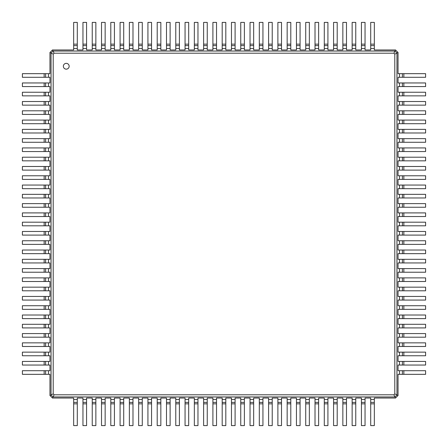 <?xml version="1.0" encoding="UTF-8"?>
<svg xmlns="http://www.w3.org/2000/svg" width="448" height="448" viewBox="0 0 448 448"><rect width="100%" height="100%" fill="white"/><g stroke="black" fill="none" stroke-linecap="round" stroke-linejoin="round"><path stroke-width="0.67" d="M73.668 44.156L77.297 44.156L77.297 22.4L73.668 22.4L73.668 49.958L52.494 49.958L53.038 51.044L394.962 51.044L393.882 53.2L394.8 54.118L394.8 393.882L393.882 394.8L54.118 394.8L53.2 393.882L53.2 54.118L54.118 53.2L393.882 53.2M77.297 44.156L77.297 49.958L82.953 49.958L82.953 48.507L86.576 48.507L86.576 49.958L92.238 49.958L92.238 48.507L95.861 48.507L95.861 49.958L101.517 49.958L101.517 48.507L105.146 48.507L105.146 49.958L110.802 49.958L110.802 48.507L114.425 48.507L114.425 49.958L120.081 49.958L120.081 48.507L123.71 48.507L123.71 49.958L129.366 49.958L129.366 48.507L132.989 48.507L132.989 49.958L138.645 49.958L138.645 48.507L142.274 48.507L142.274 49.958L147.93 49.958L147.93 48.507L151.553 48.507L151.553 49.958L157.209 49.958L157.209 48.507L160.838 48.507L160.838 49.958L166.494 49.958L166.494 48.507L170.117 48.507L170.117 49.958L175.773 49.958L175.773 48.507L179.402 48.507L179.402 49.958L185.058 49.958L185.058 48.507L188.686 48.507L188.686 49.958L194.342 49.958L194.342 48.507L197.966 48.507L197.966 49.958L203.622 49.958L203.622 48.507L207.25 48.507L207.25 49.958L212.906 49.958L212.906 48.507L216.53 48.507L216.53 49.958L222.186 49.958L222.186 48.507L225.814 48.507L225.814 49.958L231.47 49.958L231.47 48.507L235.094 48.507L235.094 49.958L240.75 49.958L240.75 48.507L244.378 48.507L244.378 49.958L250.034 49.958L250.034 48.507L253.658 48.507L253.658 49.958L259.314 49.958L259.314 48.507L262.942 48.507L262.942 49.958L268.598 49.958L268.598 48.507L272.227 48.507L272.227 49.958L277.883 49.958L277.883 48.507L281.506 48.507L281.506 49.958L287.162 49.958L287.162 48.507L290.791 48.507L290.791 49.958L296.447 49.958L296.447 48.507L300.07 48.507L300.07 49.958L305.726 49.958L305.726 48.507L309.355 48.507L309.355 49.958L315.011 49.958L315.011 48.507L318.634 48.507L318.634 49.958L324.29 49.958L324.29 48.507L327.919 48.507L327.919 49.958L333.575 49.958L333.575 48.507L337.198 48.507L337.198 49.958L342.854 49.958L342.854 48.507L346.483 48.507L346.483 49.958L352.139 49.958L352.139 48.507L355.762 48.507L355.762 49.958L361.424 49.958L361.424 48.507L365.047 48.507L365.047 49.958L370.703 49.958L370.703 48.507L374.332 48.507L374.332 49.958L395.506 49.958L398.042 52.494L398.042 73.668L399.493 73.668L399.493 77.297L398.042 77.297L398.042 82.953L399.493 82.953L399.493 86.576L398.042 86.576L398.042 92.238L399.493 92.238L399.493 95.861L398.042 95.861L398.042 101.517L399.493 101.517L399.493 105.146L398.042 105.146L398.042 110.802L399.493 110.802L399.493 114.425L398.042 114.425L398.042 120.081L399.493 120.081L399.493 123.71L398.042 123.71L398.042 129.366L399.493 129.366L399.493 132.989L398.042 132.989L398.042 138.645L399.493 138.645L399.493 142.274L398.042 142.274L398.042 147.93L399.493 147.93L399.493 151.553L398.042 151.553L398.042 157.209L399.493 157.209L399.493 160.838L398.042 160.838L398.042 166.494L399.493 166.494L399.493 170.117L398.042 170.117L398.042 175.773L399.493 175.773L399.493 179.402L398.042 179.402L398.042 185.058L399.493 185.058L399.493 188.686L398.042 188.686L398.042 194.342L399.493 194.342L399.493 197.966L398.042 197.966L398.042 203.622L399.493 203.622L399.493 207.25L398.042 207.25L398.042 212.906L399.493 212.906L399.493 216.53L398.042 216.53L398.042 222.186L399.493 222.186L399.493 225.814L398.042 225.814L398.042 231.47L399.493 231.47L399.493 235.094L398.042 235.094L398.042 240.75L399.493 240.75L399.493 244.378L398.042 244.378L398.042 250.034L399.493 250.034L399.493 253.658L398.042 253.658L398.042 259.314L399.493 259.314L399.493 262.942L398.042 262.942L398.042 268.598L399.493 268.598L399.493 272.227L398.042 272.227L398.042 277.883L399.493 277.883L399.493 281.506L398.042 281.506L398.042 287.162L399.493 287.162L399.493 290.791L398.042 290.791L398.042 296.447L399.493 296.447L399.493 300.07L398.042 300.07L398.042 305.726L399.493 305.726L399.493 309.355L398.042 309.355L398.042 315.011L399.493 315.011L399.493 318.634L398.042 318.634L398.042 324.29L399.493 324.29L399.493 327.919L398.042 327.919L398.042 333.575L399.493 333.575L399.493 337.198L398.042 337.198L398.042 342.854L399.493 342.854L399.493 346.483L398.042 346.483L398.042 352.139L399.493 352.139L399.493 355.762L398.042 355.762L398.042 361.424L399.493 361.424L399.493 365.047L398.042 365.047L398.042 370.703L399.493 370.703L399.493 374.332L398.042 374.332L398.042 395.506L395.506 398.042L374.332 398.042L374.332 399.493L370.703 399.493L370.703 398.042L365.047 398.042L365.047 399.493L361.424 399.493L361.424 398.042L355.762 398.042L355.762 399.493L352.139 399.493L352.139 398.042L346.483 398.042L346.483 399.493L342.854 399.493L342.854 398.042L337.198 398.042L337.198 399.493L333.575 399.493L333.575 398.042L327.919 398.042L327.919 399.493L324.29 399.493L324.29 398.042L318.634 398.042L318.634 399.493L315.011 399.493L315.011 398.042L309.355 398.042L309.355 399.493L305.726 399.493L305.726 398.042L300.07 398.042L300.07 399.493L296.447 399.493L296.447 398.042L290.791 398.042L290.791 399.493L287.162 399.493L287.162 398.042L281.506 398.042L281.506 399.493L277.883 399.493L277.883 398.042L272.227 398.042L272.227 399.493L268.598 399.493L268.598 398.042L262.942 398.042L262.942 399.493L259.314 399.493L259.314 398.042L253.658 398.042L253.658 399.493L250.034 399.493L250.034 398.042L244.378 398.042L244.378 399.493L240.75 399.493L240.75 398.042L235.094 398.042L235.094 399.493L231.47 399.493L231.47 398.042L225.814 398.042L225.814 399.493L222.186 399.493L222.186 398.042L216.53 398.042L216.53 399.493L212.906 399.493L212.906 398.042L207.25 398.042L207.25 399.493L203.622 399.493L203.622 398.042L197.966 398.042L197.966 399.493L194.342 399.493L194.342 398.042L188.686 398.042L188.686 399.493L185.058 399.493L185.058 398.042L179.402 398.042L179.402 399.493L175.773 399.493L175.773 398.042L170.117 398.042L170.117 399.493L166.494 399.493L166.494 398.042L160.838 398.042L160.838 399.493L157.209 399.493L157.209 398.042L151.553 398.042L151.553 399.493L147.93 399.493L147.93 398.042L142.274 398.042L142.274 399.493L138.645 399.493L138.645 398.042L132.989 398.042L132.989 399.493L129.366 399.493L129.366 398.042L123.71 398.042L123.71 399.493L120.081 399.493L120.081 398.042L114.425 398.042L114.425 399.493L110.802 399.493L110.802 398.042L105.146 398.042L105.146 399.493L101.517 399.493L101.517 398.042L95.861 398.042L95.861 399.493L92.238 399.493L92.238 398.042L86.576 398.042L86.576 399.493L82.953 399.493L82.953 398.042L77.297 398.042L77.297 399.493L73.668 399.493L73.668 398.042L52.494 398.042L49.958 395.506L49.958 374.332L48.507 374.332L48.507 370.703L49.958 370.703L49.958 365.047L48.507 365.047L48.507 361.424L49.958 361.424L49.958 355.762L48.507 355.762L48.507 352.139L49.958 352.139L49.958 346.483L48.507 346.483L48.507 342.854L49.958 342.854L49.958 337.198L48.507 337.198L48.507 333.575L49.958 333.575L49.958 327.919L48.507 327.919L48.507 324.29L49.958 324.29L49.958 318.634L48.507 318.634L48.507 315.011L49.958 315.011L49.958 309.355L48.507 309.355L48.507 305.726L49.958 305.726L49.958 300.07L48.507 300.07L48.507 296.447L49.958 296.447L49.958 290.791L48.507 290.791L48.507 287.162L49.958 287.162L49.958 281.506L48.507 281.506L48.507 277.883L49.958 277.883L49.958 272.227L48.507 272.227L48.507 268.598L49.958 268.598L49.958 262.942L48.507 262.942L48.507 259.314L49.958 259.314L49.958 253.658L48.507 253.658L48.507 250.034L49.958 250.034L49.958 244.378L48.507 244.378L48.507 240.75L49.958 240.75L49.958 235.094L48.507 235.094L48.507 231.47L49.958 231.47L49.958 225.814L48.507 225.814L48.507 222.186L49.958 222.186L49.958 216.53L48.507 216.53L48.507 212.906L49.958 212.906L49.958 207.25L48.507 207.25L48.507 203.622L49.958 203.622L49.958 197.966L48.507 197.966L48.507 194.342L49.958 194.342L49.958 188.686L48.507 188.686L48.507 185.058L49.958 185.058L49.958 179.402L48.507 179.402L48.507 175.773L49.958 175.773L49.958 170.117L48.507 170.117L48.507 166.494L49.958 166.494L49.958 160.838L48.507 160.838L48.507 157.209L49.958 157.209L49.958 151.553L48.507 151.553L48.507 147.93L49.958 147.93L49.958 142.274L48.507 142.274L48.507 138.645L49.958 138.645L49.958 132.989L48.507 132.989L48.507 129.366L49.958 129.366L49.958 123.71L48.507 123.71L48.507 120.081L49.958 120.081L49.958 114.425L48.507 114.425L48.507 110.802L49.958 110.802L49.958 105.146L48.507 105.146L48.507 101.517L49.958 101.517L49.958 95.861L48.507 95.861L48.507 92.238L49.958 92.238L49.958 86.576L48.507 86.576L48.507 82.953L49.958 82.953L49.958 77.297L48.507 77.297L48.507 73.668L49.958 73.668L49.958 52.494L52.494 49.958M73.668 45.606L77.297 45.606L73.668 45.606M49.958 52.494L51.044 53.038L53.038 51.044L54.118 53.2M82.953 44.156L86.576 44.156L86.576 22.4L82.953 22.4L82.953 48.507M370.703 48.507L370.703 22.4L374.332 22.4L374.332 48.507M395.506 49.958L394.962 51.044L396.956 53.038L394.8 54.118M361.424 48.507L361.424 22.4L365.047 22.4L365.047 48.507M86.576 44.156L86.576 48.507M92.238 44.156L95.861 44.156L95.861 22.4L92.238 22.4L92.238 48.507M352.139 48.507L352.139 22.4L355.762 22.4L355.762 48.507M95.861 44.156L95.861 48.507M101.517 44.156L105.146 44.156L105.146 22.4L101.517 22.4L101.517 48.507M342.854 48.507L342.854 22.4L346.483 22.4L346.483 48.507M105.146 44.156L105.146 48.507M110.802 44.156L114.425 44.156L114.425 22.4L110.802 22.4L110.802 48.507M333.575 48.507L333.575 22.4L337.198 22.4L337.198 48.507M114.425 44.156L114.425 48.507M120.081 44.156L123.71 44.156L123.71 22.4L120.081 22.4L120.081 48.507M324.29 48.507L324.29 22.4L327.919 22.4L327.919 48.507M123.71 44.156L123.71 48.507M129.366 44.156L132.989 44.156L132.989 22.4L129.366 22.4L129.366 48.507M315.011 48.507L315.011 22.4L318.634 22.4L318.634 48.507M132.989 44.156L132.989 48.507M138.645 44.156L142.274 44.156L142.274 22.4L138.645 22.4L138.645 48.507M305.726 48.507L305.726 22.4L309.355 22.4L309.355 48.507M142.274 44.156L142.274 48.507M147.93 44.156L151.553 44.156L151.553 22.4L147.93 22.4L147.93 48.507M296.447 48.507L296.447 22.4L300.07 22.4L300.07 48.507M151.553 44.156L151.553 48.507M157.209 44.156L160.838 44.156L160.838 22.4L157.209 22.4L157.209 48.507M287.162 48.507L287.162 22.4L290.791 22.4L290.791 48.507M160.838 44.156L160.838 48.507M166.494 44.156L170.117 44.156L170.117 22.4L166.494 22.4L166.494 48.507M277.883 48.507L277.883 22.4L281.506 22.4L281.506 48.507M170.117 44.156L170.117 48.507M175.773 44.156L179.402 44.156L179.402 22.4L175.773 22.4L175.773 48.507M268.598 48.507L268.598 22.4L272.227 22.4L272.227 48.507M179.402 44.156L179.402 48.507M185.058 44.156L188.686 44.156L188.686 22.4L185.058 22.4L185.058 48.507M259.314 48.507L259.314 22.4L262.942 22.4L262.942 48.507M188.686 44.156L188.686 48.507M194.342 44.156L197.966 44.156L197.966 22.4L194.342 22.4L194.342 48.507M250.034 48.507L250.034 22.4L253.658 22.4L253.658 48.507M197.966 44.156L197.966 48.507M203.622 44.156L207.25 44.156L207.25 22.4L203.622 22.4L203.622 48.507M240.75 48.507L240.75 22.4L244.378 22.4L244.378 48.507M207.25 44.156L207.25 48.507M212.906 44.156L216.53 44.156L216.53 22.4L212.906 22.4L212.906 48.507M231.47 48.507L231.47 22.4L235.094 22.4L235.094 48.507M216.53 44.156L216.53 48.507M222.186 44.156L225.814 44.156L225.814 22.4L222.186 22.4L222.186 48.507M225.814 44.156L225.814 48.507M398.042 52.494L396.956 53.038L396.956 394.962L394.962 396.956L53.038 396.956L51.044 394.962L51.044 53.038L53.2 54.118M66.254 69.154A2.901 2.901 0 0 0 68.768 64.803A2.901 2.901 0 0 0 63.745 64.803A2.901 2.901 0 0 0 66.254 69.154M82.953 45.606L86.576 45.606L82.953 45.606M370.703 45.606L374.332 45.606L370.703 45.606M361.424 45.606L365.047 45.606L361.424 45.606M92.238 45.606L95.861 45.606L92.238 45.606M352.139 45.606L355.762 45.606L352.139 45.606M101.517 45.606L105.146 45.606L101.517 45.606M342.854 45.606L346.483 45.606L342.854 45.606M110.802 45.606L114.425 45.606L110.802 45.606M333.575 45.606L337.198 45.606L333.575 45.606M120.081 45.606L123.71 45.606L120.081 45.606M324.29 45.606L327.919 45.606L324.29 45.606M129.366 45.606L132.989 45.606L129.366 45.606M315.011 45.606L318.634 45.606L315.011 45.606M138.645 45.606L142.274 45.606L138.645 45.606M305.726 45.606L309.355 45.606L305.726 45.606M147.93 45.606L151.553 45.606L147.93 45.606M296.447 45.606L300.07 45.606L296.447 45.606M157.209 45.606L160.838 45.606L157.209 45.606M287.162 45.606L290.791 45.606L287.162 45.606M166.494 45.606L170.117 45.606L166.494 45.606M277.883 45.606L281.506 45.606L277.883 45.606M175.773 45.606L179.402 45.606L175.773 45.606M268.598 45.606L272.227 45.606L268.598 45.606M185.058 45.606L188.686 45.606L185.058 45.606M259.314 45.606L262.942 45.606L259.314 45.606M194.342 45.606L197.966 45.606L194.342 45.606M250.034 45.606L253.658 45.606L250.034 45.606M203.622 45.606L207.25 45.606L203.622 45.606M240.75 45.606L244.378 45.606L240.75 45.606M212.906 45.606L216.53 45.606L212.906 45.606M231.47 45.606L235.094 45.606L231.47 45.606M222.186 45.606L225.814 45.606L222.186 45.606M48.507 77.297L22.4 77.297L22.4 73.668L48.507 73.668M49.958 395.506L53.2 393.882M398.042 395.506L394.8 393.882M52.494 398.042L54.118 394.8M395.506 398.042L393.882 394.8M403.844 73.668L403.844 77.297L425.6 77.297L425.6 73.668L399.493 73.668M399.493 370.703L425.6 370.703L425.6 374.332L399.493 374.332M403.844 77.297L399.493 77.297M403.844 82.953L403.844 86.576L425.6 86.576L425.6 82.953L399.493 82.953M399.493 361.424L425.6 361.424L425.6 365.047L399.493 365.047M403.844 86.576L399.493 86.576M403.844 92.238L403.844 95.861L425.6 95.861L425.6 92.238L399.493 92.238M399.493 352.139L425.6 352.139L425.6 355.762L399.493 355.762M403.844 95.861L399.493 95.861M403.844 101.517L403.844 105.146L425.6 105.146L425.6 101.517L399.493 101.517M399.493 342.854L425.6 342.854L425.6 346.483L399.493 346.483M403.844 105.146L399.493 105.146M403.844 110.802L403.844 114.425L425.6 114.425L425.6 110.802L399.493 110.802M399.493 333.575L425.6 333.575L425.6 337.198L399.493 337.198M403.844 114.425L399.493 114.425M403.844 120.081L403.844 123.71L425.6 123.71L425.6 120.081L399.493 120.081M399.493 324.29L425.6 324.29L425.6 327.919L399.493 327.919M403.844 123.71L399.493 123.71M403.844 129.366L403.844 132.989L425.6 132.989L425.6 129.366L399.493 129.366M399.493 315.011L425.6 315.011L425.6 318.634L399.493 318.634M403.844 132.989L399.493 132.989M403.844 138.645L403.844 142.274L425.6 142.274L425.6 138.645L399.493 138.645M399.493 305.726L425.6 305.726L425.6 309.355L399.493 309.355M403.844 142.274L399.493 142.274M403.844 147.93L403.844 151.553L425.6 151.553L425.6 147.93L399.493 147.93M399.493 296.447L425.6 296.447L425.6 300.07L399.493 300.07M403.844 151.553L399.493 151.553M403.844 157.209L403.844 160.838L425.6 160.838L425.6 157.209L399.493 157.209M399.493 287.162L425.6 287.162L425.6 290.791L399.493 290.791M403.844 160.838L399.493 160.838M403.844 166.494L403.844 170.117L425.6 170.117L425.6 166.494L399.493 166.494M399.493 277.883L425.6 277.883L425.6 281.506L399.493 281.506M403.844 170.117L399.493 170.117M403.844 175.773L403.844 179.402L425.6 179.402L425.6 175.773L399.493 175.773M399.493 268.598L425.6 268.598L425.6 272.227L399.493 272.227M403.844 179.402L399.493 179.402M403.844 185.058L403.844 188.686L425.6 188.686L425.6 185.058L399.493 185.058M399.493 259.314L425.6 259.314L425.6 262.942L399.493 262.942M403.844 188.686L399.493 188.686M403.844 194.342L403.844 197.966L425.6 197.966L425.6 194.342L399.493 194.342M399.493 250.034L425.6 250.034L425.6 253.658L399.493 253.658M403.844 197.966L399.493 197.966M403.844 203.622L403.844 207.25L425.6 207.25L425.6 203.622L399.493 203.622M399.493 240.75L425.6 240.75L425.6 244.378L399.493 244.378M403.844 207.25L399.493 207.25M403.844 212.906L403.844 216.53L425.6 216.53L425.6 212.906L399.493 212.906M399.493 231.47L425.6 231.47L425.6 235.094L399.493 235.094M403.844 216.53L399.493 216.53M403.844 222.186L403.844 225.814L425.6 225.814L425.6 222.186L399.493 222.186M403.844 225.814L399.493 225.814M374.332 403.844L370.703 403.844L370.703 425.6L374.332 425.6L374.332 399.493M77.297 399.493L77.297 425.6L73.668 425.6L73.668 399.493M370.703 403.844L370.703 399.493M365.047 403.844L361.424 403.844L361.424 425.6L365.047 425.6L365.047 399.493M86.576 399.493L86.576 425.6L82.953 425.6L82.953 399.493M361.424 403.844L361.424 399.493M355.762 403.844L352.139 403.844L352.139 425.6L355.762 425.6L355.762 399.493M95.861 399.493L95.861 425.6L92.238 425.6L92.238 399.493M352.139 403.844L352.139 399.493M346.483 403.844L342.854 403.844L342.854 425.6L346.483 425.6L346.483 399.493M105.146 399.493L105.146 425.6L101.517 425.6L101.517 399.493M342.854 403.844L342.854 399.493M337.198 403.844L333.575 403.844L333.575 425.6L337.198 425.6L337.198 399.493M114.425 399.493L114.425 425.6L110.802 425.6L110.802 399.493M333.575 403.844L333.575 399.493M327.919 403.844L324.29 403.844L324.29 425.6L327.919 425.6L327.919 399.493M123.71 399.493L123.71 425.6L120.081 425.6L120.081 399.493M324.29 403.844L324.29 399.493M318.634 403.844L315.011 403.844L315.011 425.6L318.634 425.6L318.634 399.493M132.989 399.493L132.989 425.6L129.366 425.6L129.366 399.493M315.011 403.844L315.011 399.493M309.355 403.844L305.726 403.844L305.726 425.6L309.355 425.6L309.355 399.493M142.274 399.493L142.274 425.6L138.645 425.6L138.645 399.493M305.726 403.844L305.726 399.493M300.07 403.844L296.447 403.844L296.447 425.6L300.07 425.6L300.07 399.493M151.553 399.493L151.553 425.6L147.93 425.6L147.93 399.493M296.447 403.844L296.447 399.493M290.791 403.844L287.162 403.844L287.162 425.6L290.791 425.6L290.791 399.493M160.838 399.493L160.838 425.6L157.209 425.6L157.209 399.493M287.162 403.844L287.162 399.493M281.506 403.844L277.883 403.844L277.883 425.6L281.506 425.6L281.506 399.493M170.117 399.493L170.117 425.6L166.494 425.6L166.494 399.493M277.883 403.844L277.883 399.493M272.227 403.844L268.598 403.844L268.598 425.6L272.227 425.6L272.227 399.493M179.402 399.493L179.402 425.6L175.773 425.6L175.773 399.493M268.598 403.844L268.598 399.493M262.942 403.844L259.314 403.844L259.314 425.6L262.942 425.6L262.942 399.493M188.686 399.493L188.686 425.6L185.058 425.6L185.058 399.493M259.314 403.844L259.314 399.493M253.658 403.844L250.034 403.844L250.034 425.6L253.658 425.6L253.658 399.493M197.966 399.493L197.966 425.6L194.342 425.6L194.342 399.493M250.034 403.844L250.034 399.493M244.378 403.844L240.75 403.844L240.75 425.6L244.378 425.6L244.378 399.493M207.25 399.493L207.25 425.6L203.622 425.6L203.622 399.493M240.75 403.844L240.75 399.493M235.094 403.844L231.47 403.844L231.47 425.6L235.094 425.6L235.094 399.493M216.53 399.493L216.53 425.6L212.906 425.6L212.906 399.493M231.47 403.844L231.47 399.493M225.814 403.844L222.186 403.844L222.186 425.6L225.814 425.6L225.814 399.493M222.186 403.844L222.186 399.493M44.156 374.332L44.156 370.703L22.4 370.703L22.4 374.332L48.507 374.332M44.156 370.703L48.507 370.703M44.156 365.047L44.156 361.424L22.4 361.424L22.4 365.047L48.507 365.047M48.507 86.576L22.4 86.576L22.4 82.953L48.507 82.953M44.156 361.424L48.507 361.424M44.156 355.762L44.156 352.139L22.4 352.139L22.4 355.762L48.507 355.762M48.507 95.861L22.4 95.861L22.4 92.238L48.507 92.238M44.156 352.139L48.507 352.139M44.156 346.483L44.156 342.854L22.4 342.854L22.4 346.483L48.507 346.483M48.507 105.146L22.4 105.146L22.4 101.517L48.507 101.517M44.156 342.854L48.507 342.854M44.156 337.198L44.156 333.575L22.4 333.575L22.4 337.198L48.507 337.198M48.507 114.425L22.4 114.425L22.4 110.802L48.507 110.802M44.156 333.575L48.507 333.575M44.156 327.919L44.156 324.29L22.4 324.29L22.4 327.919L48.507 327.919M48.507 123.71L22.4 123.71L22.4 120.081L48.507 120.081M44.156 324.29L48.507 324.29M44.156 318.634L44.156 315.011L22.4 315.011L22.4 318.634L48.507 318.634M48.507 132.989L22.4 132.989L22.4 129.366L48.507 129.366M44.156 315.011L48.507 315.011M44.156 309.355L44.156 305.726L22.4 305.726L22.4 309.355L48.507 309.355M48.507 142.274L22.4 142.274L22.4 138.645L48.507 138.645M44.156 305.726L48.507 305.726M44.156 300.07L44.156 296.447L22.4 296.447L22.4 300.07L48.507 300.07M48.507 151.553L22.4 151.553L22.4 147.93L48.507 147.93M44.156 296.447L48.507 296.447M44.156 290.791L44.156 287.162L22.4 287.162L22.4 290.791L48.507 290.791M48.507 160.838L22.4 160.838L22.4 157.209L48.507 157.209M44.156 287.162L48.507 287.162M44.156 281.506L44.156 277.883L22.4 277.883L22.4 281.506L48.507 281.506M48.507 170.117L22.4 170.117L22.4 166.494L48.507 166.494M44.156 277.883L48.507 277.883M44.156 272.227L44.156 268.598L22.4 268.598L22.4 272.227L48.507 272.227M48.507 179.402L22.4 179.402L22.4 175.773L48.507 175.773M44.156 268.598L48.507 268.598M44.156 262.942L44.156 259.314L22.4 259.314L22.4 262.942L48.507 262.942M48.507 188.686L22.4 188.686L22.4 185.058L48.507 185.058M44.156 259.314L48.507 259.314M44.156 253.658L44.156 250.034L22.4 250.034L22.4 253.658L48.507 253.658M48.507 197.966L22.4 197.966L22.4 194.342L48.507 194.342M44.156 250.034L48.507 250.034M44.156 244.378L44.156 240.75L22.4 240.75L22.4 244.378L48.507 244.378M48.507 207.25L22.4 207.25L22.4 203.622L48.507 203.622M44.156 240.75L48.507 240.75M44.156 235.094L44.156 231.47L22.4 231.47L22.4 235.094L48.507 235.094M48.507 216.53L22.4 216.53L22.4 212.906L48.507 212.906M44.156 231.47L48.507 231.47M44.156 225.814L44.156 222.186L22.4 222.186L22.4 225.814L48.507 225.814M44.156 222.186L48.507 222.186M45.606 77.297L45.606 73.668M402.394 73.668L402.394 77.297L402.394 73.668M402.394 370.703L402.394 374.332L402.394 370.703M402.394 82.953L402.394 86.576L402.394 82.953M402.394 361.424L402.394 365.047L402.394 361.424M402.394 92.238L402.394 95.861L402.394 92.238M402.394 352.139L402.394 355.762L402.394 352.139M402.394 101.517L402.394 105.146L402.394 101.517M402.394 342.854L402.394 346.483L402.394 342.854M402.394 110.802L402.394 114.425L402.394 110.802M402.394 333.575L402.394 337.198L402.394 333.575M402.394 120.081L402.394 123.71L402.394 120.081M402.394 324.29L402.394 327.919L402.394 324.29M402.394 129.366L402.394 132.989L402.394 129.366M402.394 315.011L402.394 318.634L402.394 315.011M402.394 138.645L402.394 142.274L402.394 138.645M402.394 305.726L402.394 309.355L402.394 305.726M402.394 147.93L402.394 151.553M402.394 296.447L402.394 300.07L402.394 296.447M402.394 157.209L402.394 160.838M402.394 287.162L402.394 290.791L402.394 287.162M402.394 166.494L402.394 170.117L402.394 166.494M402.394 277.883L402.394 281.506L402.394 277.883M402.394 175.773L402.394 179.402L402.394 175.773M402.394 268.598L402.394 272.227L402.394 268.598M402.394 185.058L402.394 188.686L402.394 185.058M402.394 259.314L402.394 262.942L402.394 259.314M402.394 194.342L402.394 197.966L402.394 194.342M402.394 250.034L402.394 253.658L402.394 250.034M402.394 203.622L402.394 207.25L402.394 203.622M402.394 240.75L402.394 244.378L402.394 240.75M402.394 212.906L402.394 216.53L402.394 212.906M402.394 231.47L402.394 235.094L402.394 231.47M402.394 222.186L402.394 225.814L402.394 222.186M374.332 402.394L370.703 402.394L374.332 402.394M77.297 402.394L73.668 402.394L77.297 402.394M365.047 402.394L361.424 402.394L365.047 402.394M86.576 402.394L82.953 402.394L86.576 402.394M355.762 402.394L352.139 402.394L355.762 402.394M95.861 402.394L92.238 402.394L95.861 402.394M346.483 402.394L342.854 402.394L346.483 402.394M105.146 402.394L101.517 402.394L105.146 402.394M337.198 402.394L333.575 402.394L337.198 402.394M114.425 402.394L110.802 402.394L114.425 402.394M327.919 402.394L324.29 402.394L327.919 402.394M123.71 402.394L120.081 402.394L123.71 402.394M318.634 402.394L315.011 402.394L318.634 402.394M132.989 402.394L129.366 402.394L132.989 402.394M309.355 402.394L305.726 402.394L309.355 402.394M142.274 402.394L138.645 402.394L142.274 402.394M300.07 402.394L296.447 402.394L300.07 402.394M151.553 402.394L147.93 402.394L151.553 402.394M290.791 402.394L287.162 402.394L290.791 402.394M160.838 402.394L157.209 402.394L160.838 402.394M281.506 402.394L277.883 402.394L281.506 402.394M170.117 402.394L166.494 402.394L170.117 402.394M272.227 402.394L268.598 402.394L272.227 402.394M179.402 402.394L175.773 402.394L179.402 402.394M262.942 402.394L259.314 402.394L262.942 402.394M188.686 402.394L185.058 402.394L188.686 402.394M253.658 402.394L250.034 402.394L253.658 402.394M197.966 402.394L194.342 402.394L197.966 402.394M244.378 402.394L240.75 402.394L244.378 402.394M207.25 402.394L203.622 402.394L207.25 402.394M235.094 402.394L231.47 402.394L235.094 402.394M216.53 402.394L212.906 402.394L216.53 402.394M225.814 402.394L222.186 402.394L225.814 402.394M45.606 374.332L45.606 370.703L45.606 374.332M45.606 365.047L45.606 361.424L45.606 365.047M45.606 86.576L45.606 82.953L45.606 86.576M45.606 355.762L45.606 352.139L45.606 355.762M45.606 95.861L45.606 92.238L45.606 95.861M45.606 346.483L45.606 342.854L45.606 346.483M45.606 105.146L45.606 101.517L45.606 105.146M45.606 337.198L45.606 333.575L45.606 337.198M45.606 114.425L45.606 110.802L45.606 114.425M45.606 327.919L45.606 324.29L45.606 327.919M45.606 123.71L45.606 120.081L45.606 123.71M45.606 318.634L45.606 315.011L45.606 318.634M45.606 132.989L45.606 129.366L45.606 132.989M45.606 309.355L45.606 305.726L45.606 309.355M45.606 142.274L45.606 138.645L45.606 142.274M45.606 300.07L45.606 296.447L45.606 300.07M45.606 151.553L45.606 147.93L45.606 151.553M45.606 290.791L45.606 287.162L45.606 290.791M45.606 160.838L45.606 157.209L45.606 160.838M45.606 281.506L45.606 277.883L45.606 281.506M45.606 170.117L45.606 166.494L45.606 170.117M45.606 272.227L45.606 268.598M45.606 179.402L45.606 175.773L45.606 179.402M45.606 262.942L45.606 259.314L45.606 262.942M45.606 188.686L45.606 185.058L45.606 188.686M45.606 253.658L45.606 250.034L45.606 253.658M45.606 197.966L45.606 194.342L45.606 197.966M45.606 244.378L45.606 240.75L45.606 244.378M45.606 207.25L45.606 203.622L45.606 207.25M45.606 235.094L45.606 231.47L45.606 235.094M45.606 216.53L45.606 212.906L45.606 216.53M45.606 225.814L45.606 222.186L45.606 225.814M73.668 48.507L77.297 48.507M370.703 44.156L374.332 44.156M361.424 44.156L365.047 44.156M352.139 44.156L355.762 44.156M342.854 44.156L346.483 44.156M333.575 44.156L337.198 44.156M324.29 44.156L327.919 44.156M315.011 44.156L318.634 44.156M305.726 44.156L309.355 44.156M296.447 44.156L300.07 44.156M287.162 44.156L290.791 44.156M277.883 44.156L281.506 44.156M268.598 44.156L272.227 44.156M259.314 44.156L262.942 44.156M250.034 44.156L253.658 44.156M240.75 44.156L244.378 44.156M231.47 44.156L235.094 44.156M44.156 77.297L44.156 73.668M403.844 370.703L403.844 374.332M403.844 361.424L403.844 365.047M403.844 352.139L403.844 355.762M403.844 342.854L403.844 346.483M403.844 333.575L403.844 337.198M403.844 324.29L403.844 327.919M403.844 315.011L403.844 318.634M403.844 305.726L403.844 309.355M403.844 296.447L403.844 300.07M403.844 287.162L403.844 290.791M403.844 277.883L403.844 281.506M403.844 268.598L403.844 272.227M403.844 259.314L403.844 262.942M403.844 250.034L403.844 253.658M403.844 240.75L403.844 244.378M403.844 231.47L403.844 235.094M77.297 403.844L73.668 403.844M86.576 403.844L82.953 403.844M95.861 403.844L92.238 403.844M105.146 403.844L101.517 403.844M114.425 403.844L110.802 403.844M123.71 403.844L120.081 403.844M132.989 403.844L129.366 403.844M142.274 403.844L138.645 403.844M151.553 403.844L147.93 403.844M160.838 403.844L157.209 403.844M170.117 403.844L166.494 403.844M179.402 403.844L175.773 403.844M188.686 403.844L185.058 403.844M197.966 403.844L194.342 403.844M207.25 403.844L203.622 403.844M216.53 403.844L212.906 403.844M44.156 86.576L44.156 82.953M44.156 95.861L44.156 92.238M44.156 105.146L44.156 101.517M44.156 114.425L44.156 110.802M44.156 123.71L44.156 120.081M44.156 132.989L44.156 129.366M44.156 142.274L44.156 138.645M44.156 151.553L44.156 147.93M44.156 160.838L44.156 157.209M44.156 170.117L44.156 166.494M44.156 179.402L44.156 175.773M44.156 188.686L44.156 185.058M44.156 197.966L44.156 194.342M44.156 207.25L44.156 203.622M44.156 216.53L44.156 212.906"/></g></svg>
